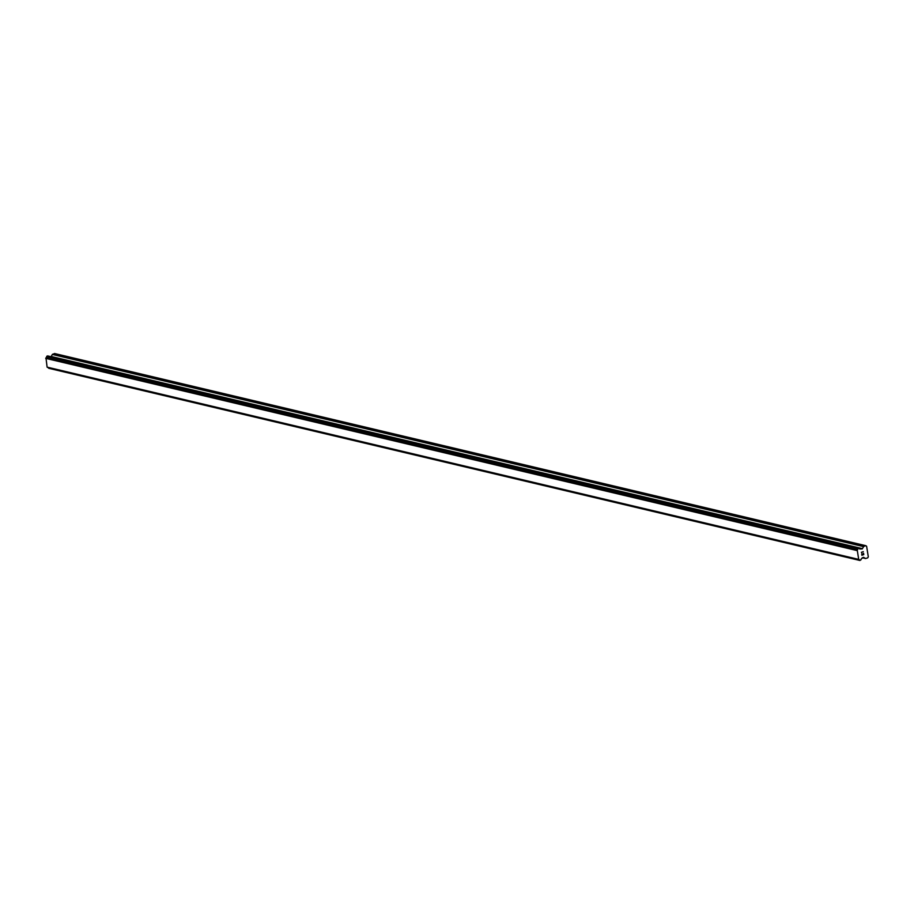 <?xml version="1.0" encoding="UTF-8"?>
<svg xmlns="http://www.w3.org/2000/svg" width="914" height="914" viewBox="0 0 914 914"><rect width="100%" height="100%" fill="white"/><g stroke="black" fill="none" stroke-linecap="round" stroke-linejoin="round"><path stroke-width="1.37" d="M48.134 367.565A1.337 1.074 103.3 0 1 48.556 368.113L48.853 368.319M858.703 559.585L47.505 367.417L858.737 559.596L857.218 549.965A1.337 1.074 103.3 0 0 857.903 548.708L859.103 548.286A1.337 1.074 103.3 0 0 860.074 548.971L862.176 548.926L863.856 546.355L865.798 545.692L866.609 546.252L867.637 552.65L868.3 556.809L867.74 557.848L865.592 558.523L863.513 557.3L861.616 558.625A1.337 1.074 103.3 0 0 860.954 559.871L859.754 560.282A1.337 1.074 103.3 0 0 858.76 559.596L47.105 367.131L45.974 357.842L857.172 550.011M858.806 548.092L47.677 355.923L46.705 356.54A1.337 1.074 103.3 0 1 46.02 357.797L45.974 357.842M51.058 356.723L52.361 354.449L863.57 546.618M865.798 545.692L54.6 353.524L52.361 354.449M861.948 555.061L862.713 554.798L861.948 555.061L861.753 553.895L861.948 555.061M862.713 554.798L862.747 554.113M863.616 554.49L863.433 553.313L863.776 554.592L861.845 555.255L861.753 553.895M861.833 555.255L863.764 554.592L863.559 553.278M861.833 552.764L861.376 552.307L863.296 551.645M48.625 368.228L859.834 560.385M48.556 368.113L859.754 560.282M47.105 367.131L858.303 559.299M45.7 358.357L856.898 550.525M46.02 357.797L857.218 549.965M46.705 356.54L857.903 548.708M46.74 356.391L857.938 548.56M862.302 557.711L865.467 558.465M48.716 368.285L859.914 560.453M46.797 356.277L857.995 548.446M46.945 356.152L858.143 548.309M47.562 355.934L858.772 548.103M859.023 548.183L862.176 548.926M51.264 356.494L862.473 548.663M52.658 354.186L863.856 546.355M862.256 557.734L865.592 558.523M48.785 368.308L859.983 560.476M47.677 355.923L858.874 548.092"/></g></svg>
